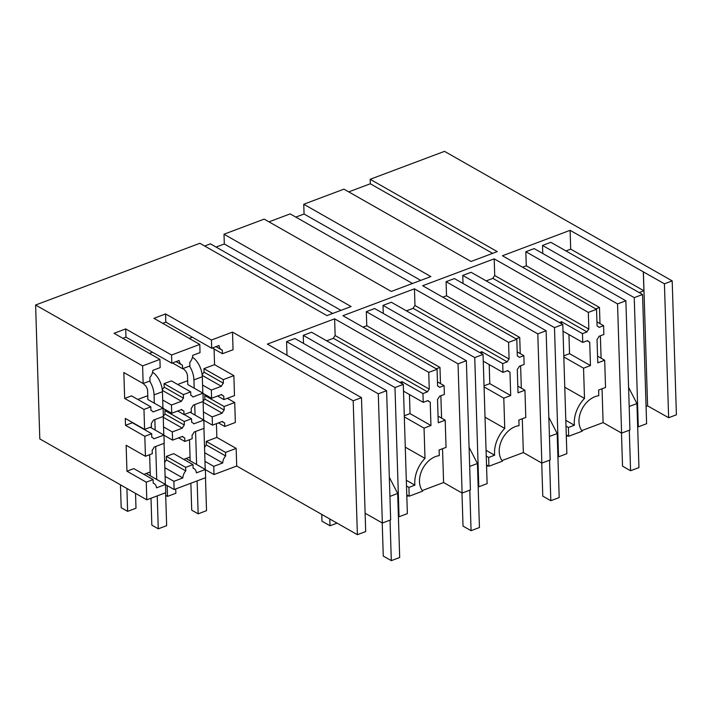 <?xml version="1.0" encoding="UTF-8"?>
<svg xmlns="http://www.w3.org/2000/svg" width="712" height="712" viewBox="0 0 712 712"><rect width="100%" height="100%" fill="white"/><g stroke="black" fill="none" stroke-linecap="round" stroke-linejoin="round"><path stroke-width="1.07" d="M643.319 271.984L643.906 290.781L570.695 249.129L570.107 230.332L664.429 283.812L668.63 417.722L676.4 414.811L672.19 280.893L444.51 151.353L370.16 179.29L370.302 183.767L348.729 191.875M143.886 474.361L146.183 473.489L165.495 484.48L165.754 492.686L146.805 499.806L39.81 438.921L35.6 305.012L199.858 243.29L326.968 315.612L351.114 306.543L224.004 234.221L224.307 243.976L216.074 247.073M332.727 313.449L210.414 243.851L204.647 246.023M370.16 179.29L497.279 251.621L471.05 261.473L343.932 189.152L303.757 204.246L430.867 276.576L391.297 291.439L264.179 219.118L224.004 234.221M412.479 283.483L290.158 213.885L268.976 221.85M303.757 204.246L304.06 214.009L295.818 217.107M597.555 356.178L604.684 360.236L597.769 362.835L597.03 339.41A8.571 6.114 119.6 0 0 599.032 336.304L603.874 334.489L603.598 325.687L599.041 327.404A9.247 6.595 119.6 0 0 597.751 326.327A9.247 6.595 119.6 0 0 597.074 326.007L596.549 309.32L588.326 312.408L494.199 258.857L422.67 285.735L516.805 339.286L508.573 342.383L414.446 288.823L342.917 315.701L437.052 369.261L432.932 370.81L428.749 372.376L334.622 318.825L267.356 344.101L361.482 397.652L353.188 400.776L232.504 332.112L211.437 340.033L211.695 348.239L192.382 337.248L189.258 338.423M596.549 309.32L502.423 255.768L570.107 230.332M672.19 280.893L664.429 283.812M211.437 340.033L165.576 313.939L153.917 318.317L199.778 344.412L171.556 355.012L125.704 328.926L114.045 333.305L159.906 359.391L142.605 365.897L35.6 305.012M643.39 271.957L647.6 405.867L668.63 417.722M647.6 405.867L646.069 406.445M642.553 294.51L634.241 297.634L542.517 245.453L550.839 242.32L642.553 294.51L646.612 423.72L638.299 426.844L637.649 426.479M522.555 267.214L526.275 265.816L525.83 251.719L617.544 303.908L625.866 300.784L629.924 429.995L621.603 433.118L603.1 422.59L581.766 430.609M567.9 435.815L566.316 436.412M558.546 456.81L554.488 327.6L562.8 324.476L566.859 453.686L558.546 456.81L557.905 456.445M442.802 297.189L446.522 295.792L446.077 281.694L537.791 333.875L546.113 330.751L550.171 459.961L541.85 463.085L523.347 452.556L502.013 460.575M488.147 465.79L486.572 466.378M478.793 486.786L474.735 357.575L483.048 354.442L487.115 483.662L478.793 486.786L478.153 486.421M363.049 327.155L366.769 325.758L366.324 311.66L458.038 363.841L466.36 360.717L470.418 489.927L462.106 493.06L443.594 482.531L422.26 490.55M408.394 495.757L406.819 496.353M399.04 516.752L394.982 387.542L403.295 384.418L407.362 513.628L399.04 516.752L398.4 516.387M286.998 355.279L286.571 341.627L378.286 393.816L386.607 390.692L390.666 519.902L382.353 523.026L365.114 513.218M361.482 397.652L365.692 531.561L357.388 534.685L353.188 400.776M205.376 469.653L214 474.557L236.713 466.022L357.388 534.685M165.504 484.632L174.129 489.544L205.626 477.699L205.368 469.493L186.063 458.51L190.042 457.015M146.805 499.806L146.254 482.184L153.116 479.612L153.222 483.163A8.58 6.123 -60.4 0 1 154.006 483.51A8.58 6.123 -60.4 0 1 156.524 487.853L165.495 484.48M142.605 365.897L143.156 383.519L123.844 372.527L124.662 398.444L143.966 409.427L144.598 429.398L125.285 418.407L125.508 425.322L144.812 436.305L145.444 456.276L126.131 445.285L126.95 471.202L146.254 482.184M224.307 243.976L340.968 310.352M304.06 214.009L420.721 280.386M370.302 183.767L492.624 253.365M438.058 416.12L445.187 420.178L446.041 447.403L439.117 450.002L439.295 455.635A21.129 15.068 119.6 0 0 435.628 456.552A21.129 15.068 119.6 0 0 425.189 464.749A21.129 15.068 119.6 0 0 422.705 491.12L409.186 496.211L408.902 487.409L414.891 485.157A27.056 19.295 119.6 0 1 424.993 458.377L424.041 428.117L430.956 425.518L430.226 402.102A8.571 6.114 119.6 0 1 429.434 401.746A8.571 6.114 119.6 0 1 428.072 400.553L423.231 402.369L422.955 393.576L402.04 381.668L402.102 383.732M445.187 420.178L438.263 422.777L437.524 399.352A8.571 6.114 119.6 0 0 439.526 396.246L444.377 394.421L444.101 385.628L439.535 387.337A9.247 6.595 119.6 0 0 438.245 386.269A9.247 6.595 119.6 0 0 437.577 385.948L437.052 369.261M428.749 372.376L429.274 389.126A9.247 6.595 119.6 0 0 427.512 391.858L422.955 393.576M483.048 354.442L391.333 302.262L383.02 305.386L383.27 313.44M414.446 288.823L414.971 305.51A9.247 6.595 119.6 0 0 413.138 308.332L406.427 310.85M466.36 360.717L374.645 308.536L366.324 311.66M508.573 342.383L509.098 359.07L414.971 305.51M509.098 359.07A9.247 6.595 119.6 0 0 507.264 361.892L502.708 363.601L502.983 372.403L507.825 370.578A8.571 6.114 119.6 0 0 509.187 371.78A8.571 6.114 119.6 0 0 509.979 372.127L510.709 395.552L503.793 398.15L504.746 428.41A27.056 19.295 119.6 0 0 494.644 455.19L488.654 457.442L488.93 466.235L502.458 461.154A21.129 15.068 119.6 0 1 504.942 434.774A21.129 15.068 119.6 0 1 515.381 426.586A21.129 15.068 119.6 0 1 519.048 425.669L518.87 420.036L525.794 417.428L524.931 390.203L518.016 392.802L517.277 369.386A8.571 6.114 119.6 0 0 519.279 366.28L524.13 364.455L523.845 355.662L519.288 357.371A9.247 6.595 119.6 0 0 517.998 356.294A9.247 6.595 119.6 0 0 517.321 355.982L516.805 339.286M562.8 324.476L471.086 272.296L462.764 275.419L463.022 283.474M494.199 258.857L494.724 275.544A9.247 6.595 119.6 0 0 492.891 278.365L486.18 280.884M546.113 330.751L454.398 278.57L446.077 281.694M588.326 312.408L588.851 329.104L494.724 275.544M588.851 329.104A9.247 6.595 119.6 0 0 587.017 331.917L582.461 333.634L582.736 342.428L587.578 340.612A8.571 6.114 119.6 0 0 588.94 341.805A8.571 6.114 119.6 0 0 589.732 342.161L590.462 365.576L583.546 368.184L584.499 398.444A27.056 19.295 119.6 0 0 574.397 425.224L568.407 427.467L568.683 436.269L582.211 431.187A21.129 15.068 119.6 0 1 584.694 404.808A21.129 15.068 119.6 0 1 595.134 396.62A21.129 15.068 119.6 0 1 598.801 395.694L598.623 390.06L605.538 387.462L604.684 360.236M542.517 245.453L542.775 253.508M570.695 249.129L565.933 250.918M625.866 300.784L534.151 248.595L525.83 251.719M639.145 292.57L643.906 290.781M159.906 359.391L160.164 367.606L152.84 370.356A8.58 6.123 -60.4 0 1 149.903 377.387L150.01 380.938L143.156 383.519M125.704 328.926L125.962 337.132L122.838 338.307M171.556 355.012L171.815 363.227L125.962 337.132M172.482 362.978L182.557 368.709L182.45 365.158A8.58 6.123 -60.4 0 1 181.667 364.811A8.58 6.123 -60.4 0 1 179.148 360.468L171.815 363.227M182.557 368.709L189.89 365.959L189.775 362.408A8.58 6.123 -60.4 0 0 192.712 355.368L200.036 352.618L199.778 344.412M165.576 313.939L165.834 322.144L162.71 323.319M165.834 322.144L192.382 337.248M212.354 347.99L222.438 353.722L222.322 350.171A8.58 6.123 -60.4 0 1 221.539 349.823A8.58 6.123 -60.4 0 1 219.02 345.489L211.695 348.239M222.438 353.722L233.055 349.734L232.504 332.112M216.421 423.658L216.849 437.417L236.162 448.4L236.713 466.022M214.072 348.969L214.561 364.66L233.874 375.642L234.497 395.614L223.88 399.601L223.764 396.05A8.58 6.123 -60.4 0 1 222.981 395.703A8.58 6.123 -60.4 0 1 221.628 394.51L211.606 398.275L202.982 393.362M227.315 398.311L234.72 402.52L235.343 422.492L224.725 426.479L224.609 422.928A8.58 6.123 -60.4 0 1 223.826 422.581A8.58 6.123 -60.4 0 1 222.464 421.388L212.452 425.153L203.828 420.24M403.295 384.418L311.58 332.237L303.267 335.361L303.517 343.415M334.622 318.825L335.147 335.566A9.247 6.595 119.6 0 0 333.385 338.298L326.683 340.825M386.607 390.692L294.893 338.503L286.571 341.627M429.274 389.126L335.147 335.566M634.241 297.634L638.299 426.844M617.544 303.908L621.603 433.118M526.275 265.816L599.486 307.477L599.994 323.631M600.376 335.806L601.079 358.18M602.041 388.779L603.1 422.59M599.486 307.477L595.766 308.875M554.488 327.6L462.764 275.419M537.791 333.875L541.85 463.085M446.522 295.792L519.733 337.443L520.241 353.606M520.623 365.772L521.326 388.156M522.288 418.745L523.347 452.556M519.733 337.443L516.013 338.841M474.735 357.575L383.02 305.386M458.038 363.841L462.106 493.06M366.769 325.758L439.98 367.41L440.488 383.572M440.87 395.738L441.573 418.122M442.535 448.72L443.594 482.531M439.98 367.41L436.26 368.807M394.982 387.542L303.267 335.361M378.286 393.816L382.353 523.026M214 474.557L213.742 466.351L222.714 462.978A8.58 6.123 -60.4 0 1 225.651 455.947L225.535 452.396L236.162 448.4M213.742 466.351L204.976 461.358M174.129 489.544L173.87 481.33L182.833 477.966A8.58 6.123 -60.4 0 1 185.77 470.926L185.663 467.375L192.988 464.624L193.094 468.176A8.58 6.123 -60.4 0 1 193.886 468.523A8.58 6.123 -60.4 0 1 196.405 472.866L205.368 469.493M173.87 481.33L165.095 476.346M126.95 471.202L133.803 468.621L153.116 479.612M164.668 462.613A8.58 6.123 119.6 0 1 166.466 459.943L166.35 456.392L173.675 453.642L192.988 464.624M183.758 459.373L186.063 458.51M216.849 437.417L206.231 441.404L206.338 444.955A8.58 6.123 119.6 0 0 204.54 447.634M146.183 473.489L150.17 471.994M145.444 456.276L152.297 453.695L152.181 450.144A8.58 6.123 -60.4 0 0 154.184 447.047L164.205 443.282L163.938 435.059L153.925 438.823A8.58 6.123 -60.4 0 0 152.564 437.631A8.58 6.123 -60.4 0 0 151.781 437.284L151.674 433.733L144.812 436.305M125.508 425.322L132.361 422.741L151.674 433.733M166.11 410.059L164.908 410.512L165.024 414.064A8.58 6.123 119.6 0 0 163.226 416.734M205.99 395.08L204.789 395.525L204.896 399.076A8.58 6.123 119.6 0 0 203.098 401.746M144.598 429.398L151.451 426.817L151.345 423.266A8.58 6.123 -60.4 0 0 153.338 420.169L163.36 416.404L163.101 408.181L153.08 411.945A8.58 6.123 -60.4 0 0 151.718 410.753A8.58 6.123 -60.4 0 0 150.935 410.406L150.828 406.855L143.966 409.427M124.662 398.444L131.515 395.863L150.828 406.855M152.51 352.235L149.386 353.41M137.808 399.441L147.776 395.703M164.178 387.186L183.482 398.168L183.376 394.617L190.7 391.867L171.396 380.884L164.063 383.635L164.178 387.186A8.58 6.123 119.6 0 0 162.318 389.989M177.68 384.462L187.648 380.715M214.561 364.66L203.944 368.647L204.05 372.198A8.58 6.123 119.6 0 0 202.19 375.01M143.361 383.439L144.269 384.685A5.287 2.812 -110.6 0 1 147.633 391.217L147.891 399.53L163.101 408.181M183.233 368.46L184.141 369.697A5.287 2.812 -110.6 0 1 187.505 376.23L187.772 384.542L202.973 393.193L203.232 401.417L193.21 405.181A8.58 6.123 119.6 0 1 191.216 408.288L191.332 411.839L183.999 414.589L183.892 411.038A8.58 6.123 119.6 0 1 183.109 410.69A8.58 6.123 119.6 0 1 181.747 409.489L171.725 413.263L163.101 408.35M444.101 385.628L437.444 381.846M333.385 338.298L427.512 391.858M399.895 382.478L402.04 381.668M403.508 391.146L423.231 402.369M409.445 394.519L410.041 413.619L430.956 425.518M410.041 413.619L404.283 415.781M404.318 416.894L424.041 428.117M405.27 447.163L424.993 458.377M406.312 480.28L414.891 485.157M406.49 486.038L408.902 487.409M406.766 494.831L409.186 496.211M479.639 352.511L481.793 351.701L481.855 353.766M502.708 363.601L481.793 351.701M507.264 361.892L413.138 308.332M483.261 361.18L502.983 372.403M489.197 364.553L489.794 383.652L510.709 395.552M489.794 383.652L484.035 385.815M484.071 386.928L503.793 398.15M485.023 417.188L504.746 428.41M486.065 450.313L494.644 455.19M486.243 456.063L488.654 457.442M486.518 464.865L488.93 466.235M517.811 386.153L524.931 390.203M523.845 355.662L517.197 351.87M559.392 322.536L561.546 321.735L561.608 323.8M582.461 333.634L561.546 321.735M587.017 331.917L492.891 278.365M563.014 331.214L582.736 342.428M568.95 334.587L569.547 353.677L590.462 365.576M569.547 353.677L563.788 355.84M563.824 356.961L583.546 368.184M564.776 387.221L584.499 398.444M565.817 420.338L574.397 425.224M565.995 426.096L568.407 427.467M566.271 434.899L568.683 436.269M603.598 325.687L596.95 321.904M218.433 422.901L224.725 426.479M206.231 441.404L225.535 452.396M203.944 368.647L223.248 379.638L233.874 375.642M202.235 375.402L221.37 386.287L211.348 390.051L211.606 398.275M221.37 386.287A8.58 6.123 -60.4 0 1 223.363 383.19L223.248 379.638M217.587 396.023L223.88 399.601M204.789 395.525L224.093 406.516L234.72 402.52M203.116 402.298L222.206 413.165L212.194 416.929L212.452 425.153M222.206 413.165A8.58 6.123 -60.4 0 1 224.209 410.067L224.093 406.516M206.338 444.955L225.651 455.947M204.7 452.734L222.714 462.978M166.35 456.392L185.663 467.375M166.466 459.943L185.77 470.926M164.828 467.713L182.833 477.966M178.561 437.889L184.844 441.467L192.169 438.717L192.062 435.166A8.58 6.123 119.6 0 0 194.056 432.059L204.077 428.295L203.819 420.08L193.798 423.845A8.58 6.123 119.6 0 0 192.445 422.643A8.58 6.123 119.6 0 0 191.653 422.296L191.546 418.745L184.221 421.495L184.328 425.046A8.58 6.123 119.6 0 0 182.334 428.152L172.313 431.917L163.546 426.924M184.844 441.467L184.737 437.916A8.58 6.123 119.6 0 1 183.954 437.568A8.58 6.123 119.6 0 1 182.592 436.376L172.571 440.141L163.947 435.228M163.938 435.059L150.25 427.271M163.244 417.285L182.334 428.152M177.715 411.011L183.999 414.589M165.024 414.064L184.328 425.046M164.908 410.512L184.221 421.495M184.15 414.535L191.546 418.745M203.819 420.08L190.131 412.284M212.194 416.929L203.418 411.937M204.896 399.076L224.209 410.067M162.354 390.381L181.489 401.274L171.467 405.039L162.701 400.046M183.482 398.168A8.58 6.123 119.6 0 0 181.489 401.274M164.063 383.635L183.376 394.617M190.7 391.867L190.816 395.418A8.58 6.123 119.6 0 1 191.599 395.765A8.58 6.123 119.6 0 1 192.952 396.967L202.973 393.193M211.348 390.051L202.573 385.058M204.05 372.198L223.363 383.19M172.313 431.917L172.571 440.141M171.467 405.039L171.725 413.263M149.627 454.701L150.294 475.83M150.997 498.231L151.843 525.153L158.278 528.811L166.653 525.661L165.611 492.74M149.645 381.08A15.851 8.437 -110.6 0 1 154.068 394.875L154.326 403.197M154.842 419.599L155.172 430.075M155.688 446.477L156.729 479.488M157.245 495.89L158.278 528.811M154.068 394.875L162.443 391.733L162.95 408.101M163.217 416.458L163.796 434.979M164.063 443.336L165.353 484.4M162.443 391.733A15.851 8.437 -110.6 0 0 152.573 372.278M189.499 439.722L190.166 460.842M190.869 483.252L191.715 510.166L198.15 513.824L206.525 510.682L205.492 477.752M189.517 366.093A15.851 8.437 -110.6 0 1 193.94 379.897L194.207 388.209M194.723 404.621L195.052 415.087M195.569 431.499L196.601 464.509M197.117 480.903L198.15 513.824M193.94 379.897L202.315 376.746L202.831 393.113M203.089 401.47L203.677 419.991M203.935 428.348L205.225 469.413M202.315 376.746A15.851 8.437 -110.6 0 0 192.454 357.291M126.905 488.477L127.626 511.367L121.191 507.709L120.47 484.819M127.626 511.367L136.001 508.226L135.529 493.389M167.16 485.575L167.498 496.389L175.873 493.238L175.739 488.939M167.498 496.389L165.7 495.356M628.589 387.373L636.937 403.57L638.949 467.588L630.574 470.739L622.528 466.164L621.487 433.047M629.301 430.226L630.574 470.739M636.937 403.57L629.186 406.481M548.836 417.348L557.184 433.546L559.196 497.563L550.821 500.705L542.775 496.131L541.734 463.022M549.548 460.192L550.821 500.705M557.184 433.546L549.433 436.456M469.083 447.314L477.432 463.512L479.443 527.53L471.068 530.68L463.022 526.097L461.981 492.989M469.795 490.168L471.068 530.68M477.432 463.512L469.68 466.422M389.33 477.289L397.679 493.478L399.69 557.496L391.315 560.647L383.27 556.072L382.228 522.955M337.061 523.115L330.012 525.768L321.966 521.184L321.753 514.411M330.012 525.768L329.798 518.986M390.043 520.134L391.315 560.647M397.679 493.478L389.927 496.397M437.568 385.877L438.245 386.269M427.627 400.714L429.434 401.746M507.38 370.747L509.187 371.78M517.321 355.911L517.998 356.294M587.133 340.781L588.94 341.805M597.074 325.945L597.751 326.327M176.069 361.625L181.667 364.811M215.95 346.637L221.539 349.823M193.094 468.078L193.886 468.523M153.222 483.065L154.006 483.51M222.019 421.557L223.826 422.581M182.147 436.536L183.954 437.568M151.781 437.186L152.564 437.631M221.174 394.679L222.981 395.703M181.302 409.658L183.109 410.69M191.653 422.198L192.445 422.643M150.935 410.308L151.718 410.753M190.807 395.32L191.599 395.765"/></g></svg>
